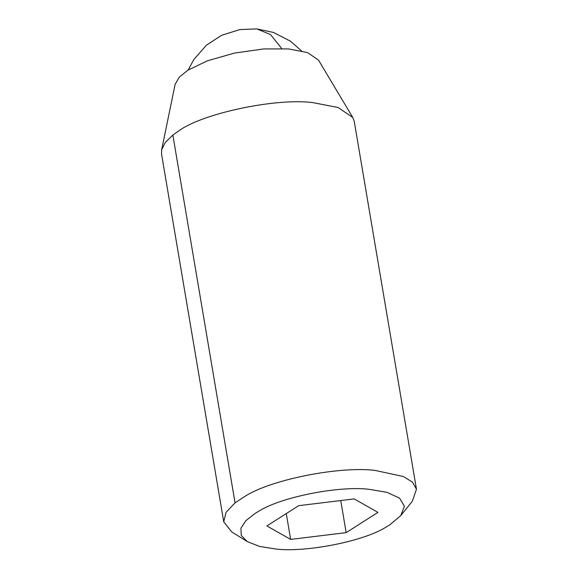 <?xml version="1.0" encoding="UTF-8"?>
<svg xmlns="http://www.w3.org/2000/svg" width="578" height="578" viewBox="0 0 578 578"><rect width="100%" height="100%" fill="white"/><g stroke="black" fill="none" stroke-linecap="round" stroke-linejoin="round"><path stroke-width="0.87" d="M400.749 515.619L412.266 501.35L416.463 489.212L354.256 121.423L352.79 117.507L318.5 60.076L307.503 52.584L288.603 48.92L263.821 48.92L234.466 53.075L207.235 60.878L187.864 70.213L179.303 77.091L175.134 84.33L161.63 149.839L161.537 154.015L223.744 521.811L231.699 531.89L247.261 541.579L259.58 546.441L275.634 548.984C304.953 552.741 363.287 541.528 385.923 527.179L389.803 524.853L400.749 515.619L404.434 506.299L399.535 498.113L386.834 492.297L369.19 489.335C339.871 485.571 281.537 496.784 258.901 511.14L255.021 513.459L245.925 520.626L240.925 528.191L241.272 535.438L247.261 541.579M352.79 117.507L338.13 107.522L312.929 102.631C276.161 97.747 202.3 113.36 178.616 131.018L172.851 135.064L165.344 142.376L161.63 149.839M416.463 489.212L412.49 482.189L403.487 476.547L375.136 470.427C340.644 465.998 272.021 479.191 245.383 496.076L235.058 502.86L226.049 512.332L223.744 521.811M286.269 513.575L290.64 539.411L346.164 532.634L377.94 512.383L354.184 498.901L298.66 505.678L266.884 525.937L290.64 539.411M340.738 500.541L346.164 532.634M172.851 135.064L235.058 502.86M188.19 70.003L193.847 59.505L206.454 45.163L221.62 35.301L239.827 29.579L256.784 28.9L270.54 34.586L281.724 48.523M256.784 28.9L273.423 32.433L290.452 41.161L301.456 50.85"/></g></svg>

